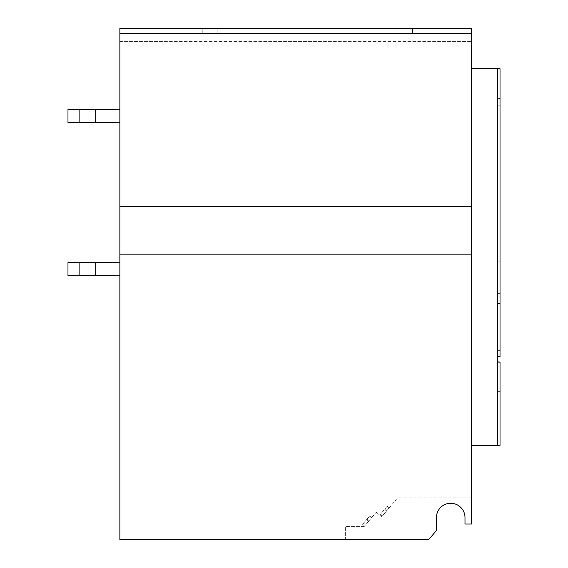 <?xml version="1.0" encoding="UTF-8"?>
<svg xmlns="http://www.w3.org/2000/svg" width="568" height="568" viewBox="0 0 568 568"><rect width="100%" height="100%" fill="white"/><g stroke="black" fill="none" stroke-linecap="round" stroke-linejoin="round"><path stroke-width="0.43" stroke-dasharray="2.84 2.13" d="M95.545 262.594L95.545 275.565L79.328 275.565L95.545 275.565L79.328 275.565L95.545 275.565L79.328 275.565L95.545 275.565L79.328 275.565L95.545 275.565L79.328 275.565L95.545 275.565L79.328 275.565L95.545 275.565L95.545 262.594L95.545 275.565L95.545 262.594L95.545 275.565L95.545 262.594L79.328 262.594L79.328 275.565L79.328 262.594L95.545 262.594L79.328 262.594L95.545 262.594L79.328 262.594L79.328 275.565L79.328 262.594L95.545 262.594L79.328 262.594L95.545 262.594L79.328 262.594L79.328 275.565L79.328 262.594L95.545 262.594M95.545 109.489L95.545 122.468L79.328 122.468L95.545 122.468L79.328 122.468L95.545 122.468L79.328 122.468L95.545 122.468L79.328 122.468L95.545 122.468L79.328 122.468L95.545 122.468L79.328 122.468L95.545 122.468L95.545 109.489L95.545 122.468L95.545 109.489L95.545 122.468L95.545 109.489L79.328 109.489L79.328 122.468L79.328 109.489L95.545 109.489L79.328 109.489L95.545 109.489L79.328 109.489L79.328 122.468L79.328 109.489L95.545 109.489L79.328 109.489L95.545 109.489L79.328 109.489L79.328 122.468L79.328 109.489L95.545 109.489M210.046 28.4L202.258 28.4L210.046 28.4M217.828 33.59L217.828 28.4L217.828 33.59L202.258 33.59L210.046 33.59L202.258 33.59L202.258 28.4L202.258 33.59M404.665 28.4L396.876 28.4L404.665 28.4M412.446 33.59L412.446 28.4L412.446 33.59L396.876 33.59L404.665 33.59L396.876 33.59L396.876 28.4L396.876 33.59M384.195 509.766L380.198 514.537L384.195 509.766L380.198 514.537L384.195 509.766L380.198 514.537L384.195 509.766L380.198 514.537L384.195 509.766L380.198 514.537L384.195 509.766L380.198 514.537L384.195 509.766L380.198 514.537L384.195 509.766L380.198 514.537L384.195 509.766L380.198 514.537L384.195 509.766L380.198 514.537L384.195 509.766L380.198 514.537L384.195 509.766L380.198 514.537L384.195 509.766L380.198 514.537L384.195 509.766L380.198 514.537L384.195 509.766L380.198 514.537L384.195 509.766L380.198 514.537L384.195 509.766L380.198 514.537L384.195 509.766L380.198 514.537L384.195 509.766L380.198 514.537L384.195 509.766L380.198 514.537L384.195 509.766L380.198 514.537L384.195 509.766L380.198 514.537L384.195 509.766L380.198 514.537L384.195 509.766L380.198 514.537L384.195 509.766L380.198 514.537L384.195 509.766L380.198 514.537L384.195 509.766L380.198 514.537L384.195 509.766L380.198 514.537L384.195 509.766L380.198 514.537L384.195 509.766L380.198 514.537L384.195 509.766L380.198 514.537L384.195 509.766L386.183 511.434L382.186 516.205L386.183 511.434L382.186 516.205L386.183 511.434L382.186 516.205L386.183 511.434L382.186 516.205L386.183 511.434L382.186 516.205L386.183 511.434L382.186 516.205L386.183 511.434L382.186 516.205L386.183 511.434L382.186 516.205L386.183 511.434L382.186 516.205L386.183 511.434L382.186 516.205L386.183 511.434L382.186 516.205L386.183 511.434L382.186 516.205L386.183 511.434L382.186 516.205L386.183 511.434L382.186 516.205L386.183 511.434L382.186 516.205L386.183 511.434L382.186 516.205L386.183 511.434L382.186 516.205L386.183 511.434L382.186 516.205L386.183 511.434L382.186 516.205L386.183 511.434L382.186 516.205L386.183 511.434L382.186 516.205L386.183 511.434L382.186 516.205L386.183 511.434L382.186 516.205L386.183 511.434L382.186 516.205L386.183 511.434L382.186 516.205L386.183 511.434L382.186 516.205L386.183 511.434L382.186 516.205L386.183 511.434L382.186 516.205L386.183 511.434L382.186 516.205L386.183 511.434L382.186 516.205L386.183 511.434L382.186 516.205L386.183 511.434L384.195 509.766L386.183 511.434M380.198 514.537L382.186 516.205M366.637 519.592L362.632 524.363L366.637 519.592L362.632 524.363L366.637 519.592L362.632 524.363L366.637 519.592L362.632 524.363L366.637 519.592L362.632 524.363L366.637 519.592L362.632 524.363L366.637 519.592L362.632 524.363L366.637 519.592L362.632 524.363L366.637 519.592L362.632 524.363L366.637 519.592L362.632 524.363L366.637 519.592L362.632 524.363L366.637 519.592L362.632 524.363L366.637 519.592L362.632 524.363L366.637 519.592L362.632 524.363L366.637 519.592L362.632 524.363L366.637 519.592L362.632 524.363L366.637 519.592L362.632 524.363L366.637 519.592L362.632 524.363L366.637 519.592L362.632 524.363L366.637 519.592L362.632 524.363L366.637 519.592L362.632 524.363L366.637 519.592L362.632 524.363L366.637 519.592L362.632 524.363L366.637 519.592L362.632 524.363L366.637 519.592L362.632 524.363L366.637 519.592L362.632 524.363L366.637 519.592L362.632 524.363L366.637 519.592L362.632 524.363L366.637 519.592L362.632 524.363L366.637 519.592L362.632 524.363L366.637 519.592L362.632 524.363L366.637 519.592L368.625 521.261L364.62 526.032L368.625 521.261L364.62 526.032L368.625 521.261L364.62 526.032L368.625 521.261L364.62 526.032L368.625 521.261L364.62 526.032L368.625 521.261L364.62 526.032L368.625 521.261L364.62 526.032L368.625 521.261L364.62 526.032L368.625 521.261L364.62 526.032L368.625 521.261L364.62 526.032L368.625 521.261L364.62 526.032L368.625 521.261L364.62 526.032L368.625 521.261L364.62 526.032L368.625 521.261L364.62 526.032L368.625 521.261L364.62 526.032L368.625 521.261L364.62 526.032L368.625 521.261L364.62 526.032L368.625 521.261L364.62 526.032L368.625 521.261L364.62 526.032L368.625 521.261L364.62 526.032L368.625 521.261L364.62 526.032L368.625 521.261L364.62 526.032L368.625 521.261L364.62 526.032L368.625 521.261L364.62 526.032L368.625 521.261L364.62 526.032L368.625 521.261L364.62 526.032L368.625 521.261L364.62 526.032L368.625 521.261L364.62 526.032L368.625 521.261L364.62 526.032L368.625 521.261L364.62 526.032L368.625 521.261L364.62 526.032L368.625 521.261L366.637 519.592L368.625 521.261M362.632 524.363L364.62 526.032M119.869 262.594L119.869 275.565L119.869 262.594L119.869 275.565L119.869 262.594L119.869 275.565L119.869 262.594L67.975 262.594L67.975 275.565L119.869 275.565L67.975 275.565L67.975 262.594L119.869 262.594L67.975 262.594L67.975 275.565L119.869 275.565L67.975 275.565L67.975 262.594L119.869 262.594L67.975 262.594L67.975 275.565L119.869 275.565M119.869 109.489L119.869 122.468L119.869 109.489L119.869 122.468L119.869 109.489L119.869 122.468L119.869 109.489L67.975 109.489L67.975 122.468L119.869 122.468L67.975 122.468L67.975 109.489L119.869 109.489L67.975 109.489L67.975 122.468L119.869 122.468L67.975 122.468L67.975 109.489L119.869 109.489L67.975 109.489L67.975 122.468L119.869 122.468M119.869 28.4L119.869 41.372L119.869 28.4L471.483 28.4L471.483 524.03L471.483 497.916L397.529 497.916L381.682 516.802L376.215 512.215L364.123 526.628L345.628 526.628L345.628 539.6L428.662 539.6L436.451 530.519L428.662 539.6L119.869 539.6L119.869 28.4L471.483 28.4L119.869 28.4M497.433 293.635L497.433 105.762L497.433 293.635L500.025 293.592L500.025 105.811L497.433 105.762L500.025 105.811L500.025 293.592L497.433 293.635M497.433 261.884L500.025 261.855L500.025 68.7L497.433 68.657L497.433 354.098L497.433 98.498L500.025 98.456L497.433 98.498M500.025 391.657L497.433 391.615L497.433 445.404L500.025 445.362L497.433 445.404L500.025 445.362L500.025 361.93L497.433 361.887L497.433 445.404L497.433 303.497L500.025 303.546L497.433 303.497M497.433 391.615L497.433 362.064M464.993 517.54L464.993 524.03L464.993 517.54L464.993 524.03L471.483 524.03L464.993 524.03L471.483 524.03L471.483 497.916L397.529 497.916L381.682 516.802L376.215 512.215L364.123 526.628L345.628 526.628L345.628 539.6L428.662 539.6L436.451 530.519L436.451 517.54A14.271 14.271 0 0 1 450.722 503.269A14.271 14.271 0 0 1 464.993 517.54A14.271 14.271 0 0 0 450.722 503.269A14.271 14.271 0 0 0 436.451 517.54L436.451 530.519L436.451 517.54M471.483 445.404L471.483 68.657L471.483 445.404L497.433 445.404M369.64 516.014L371.628 517.682L369.129 520.664L371.628 517.682L369.129 520.664L371.628 517.682L369.129 520.664L371.628 517.682L369.129 520.664L371.628 517.682L369.129 520.664L371.628 517.682L369.129 520.664L371.628 517.682L369.129 520.664L371.628 517.682L369.129 520.664L371.628 517.682L369.129 520.664L371.628 517.682L369.129 520.664L371.628 517.682L369.129 520.664L371.628 517.682L369.129 520.664L371.628 517.682L369.129 520.664L371.628 517.682L369.129 520.664L371.628 517.682L369.129 520.664L371.628 517.682L369.129 520.664L371.628 517.682L369.129 520.664L371.628 517.682L369.129 520.664L371.628 517.682L369.129 520.664L371.628 517.682L369.129 520.664L371.628 517.682L369.129 520.664L371.628 517.682L369.129 520.664L371.628 517.682L369.129 520.664L371.628 517.682L369.129 520.664L371.628 517.682L369.129 520.664L371.628 517.682L369.129 520.664L371.628 517.682L369.129 520.664L371.628 517.682L369.129 520.664L371.628 517.682L369.129 520.664L371.628 517.682L369.129 520.664L371.628 517.682L369.129 520.664L371.628 517.682L369.64 516.014L367.141 518.996L369.129 520.664L367.141 518.996L369.64 516.014L371.628 517.682L369.64 516.014L367.141 518.996L369.129 520.664L367.141 518.996L369.64 516.014L371.628 517.682L369.64 516.014L367.141 518.996L369.129 520.664L367.141 518.996L369.64 516.014L371.628 517.682L369.64 516.014L367.141 518.996L369.129 520.664L367.141 518.996L369.64 516.014L371.628 517.682L369.64 516.014L367.141 518.996L369.129 520.664L367.141 518.996L369.64 516.014L371.628 517.682L369.64 516.014L367.141 518.996L369.129 520.664L367.141 518.996L369.64 516.014L371.628 517.682L369.64 516.014L367.141 518.996L369.129 520.664L367.141 518.996L369.64 516.014L371.628 517.682L369.64 516.014L367.141 518.996L369.129 520.664L367.141 518.996L369.64 516.014L371.628 517.682L369.64 516.014L367.141 518.996L369.129 520.664L367.141 518.996L369.64 516.014L371.628 517.682L369.64 516.014L367.141 518.996L369.129 520.664L367.141 518.996L369.64 516.014L371.628 517.682L369.64 516.014L367.141 518.996L369.129 520.664L367.141 518.996L369.64 516.014L371.628 517.682L369.64 516.014L367.141 518.996L369.129 520.664L367.141 518.996L369.64 516.014L371.628 517.682L369.64 516.014L367.141 518.996L369.129 520.664L367.141 518.996L369.64 516.014L371.628 517.682L369.64 516.014L367.141 518.996L369.129 520.664L367.141 518.996L369.64 516.014L371.628 517.682L369.64 516.014L367.141 518.996L369.129 520.664L367.141 518.996L369.64 516.014L371.628 517.682L369.64 516.014L367.141 518.996L369.129 520.664L367.141 518.996L369.64 516.014L371.628 517.682L369.64 516.014L367.141 518.996L369.129 520.664L367.141 518.996L369.64 516.014L371.628 517.682L369.64 516.014L367.141 518.996L369.129 520.664L367.141 518.996L369.64 516.014L371.628 517.682L369.64 516.014L367.141 518.996L369.129 520.664L367.141 518.996L369.64 516.014L371.628 517.682L369.64 516.014L367.141 518.996L369.129 520.664L367.141 518.996L369.64 516.014L371.628 517.682L369.64 516.014L367.141 518.996L369.129 520.664L367.141 518.996L369.64 516.014L371.628 517.682L369.64 516.014L367.141 518.996L369.129 520.664L367.141 518.996L369.64 516.014L371.628 517.682L369.64 516.014L367.141 518.996L369.129 520.664L367.141 518.996L369.64 516.014L371.628 517.682L369.64 516.014L367.141 518.996L369.129 520.664L367.141 518.996L369.64 516.014L371.628 517.682L369.64 516.014L367.141 518.996L369.129 520.664L367.141 518.996L369.64 516.014L371.628 517.682L369.64 516.014L367.141 518.996L369.129 520.664L367.141 518.996L369.64 516.014L371.628 517.682L369.64 516.014L367.141 518.996L369.129 520.664L367.141 518.996L369.64 516.014L371.628 517.682L369.64 516.014L367.141 518.996L369.129 520.664L367.141 518.996L369.64 516.014L371.628 517.682L369.64 516.014L367.141 518.996L369.129 520.664L367.141 518.996L369.64 516.014L367.141 518.996L369.64 516.014L371.628 517.682L369.64 516.014L367.141 518.996L369.129 520.664L367.141 518.996L369.64 516.014L371.628 517.682L369.64 516.014M119.869 254.159L471.483 254.159M119.869 33.59L471.483 33.59M119.869 41.372L471.483 41.372L119.869 41.372M119.869 206.539L471.483 206.539M386.687 510.838L389.186 507.856L386.687 510.838L389.186 507.856L386.687 510.838L389.186 507.856L386.687 510.838L389.186 507.856L386.687 510.838L389.186 507.856L386.687 510.838L389.186 507.856L386.687 510.838L389.186 507.856L386.687 510.838L389.186 507.856L386.687 510.838L389.186 507.856L386.687 510.838L389.186 507.856L386.687 510.838L389.186 507.856L386.687 510.838L389.186 507.856L386.687 510.838L389.186 507.856L386.687 510.838L389.186 507.856L386.687 510.838L389.186 507.856L386.687 510.838L389.186 507.856L386.687 510.838L389.186 507.856L386.687 510.838L389.186 507.856L386.687 510.838L389.186 507.856L386.687 510.838L389.186 507.856L386.687 510.838L389.186 507.856L386.687 510.838L389.186 507.856L386.687 510.838L389.186 507.856L386.687 510.838L389.186 507.856L386.687 510.838L389.186 507.856L386.687 510.838L389.186 507.856L386.687 510.838L389.186 507.856L386.687 510.838L389.186 507.856L386.687 510.838L389.186 507.856L386.687 510.838L389.186 507.856L386.687 510.838L389.186 507.856L386.687 510.838L384.699 509.169L387.199 506.187L384.699 509.169L386.687 510.838L384.699 509.169L387.199 506.187L389.186 507.856L387.199 506.187L384.699 509.169L386.687 510.838L384.699 509.169L387.199 506.187L389.186 507.856L387.199 506.187L384.699 509.169L386.687 510.838L384.699 509.169L387.199 506.187L389.186 507.856L387.199 506.187L384.699 509.169L386.687 510.838L384.699 509.169L387.199 506.187L389.186 507.856L387.199 506.187L384.699 509.169L386.687 510.838L384.699 509.169L387.199 506.187L389.186 507.856L387.199 506.187L384.699 509.169L386.687 510.838L384.699 509.169L387.199 506.187L389.186 507.856L387.199 506.187L384.699 509.169L386.687 510.838L384.699 509.169L387.199 506.187L389.186 507.856L387.199 506.187L384.699 509.169L386.687 510.838L384.699 509.169L387.199 506.187L389.186 507.856L387.199 506.187L384.699 509.169L386.687 510.838L384.699 509.169L387.199 506.187L389.186 507.856L387.199 506.187L384.699 509.169L386.687 510.838L384.699 509.169L387.199 506.187L389.186 507.856L387.199 506.187L384.699 509.169L386.687 510.838L384.699 509.169L387.199 506.187L389.186 507.856L387.199 506.187L384.699 509.169L386.687 510.838L384.699 509.169L387.199 506.187L389.186 507.856L387.199 506.187L384.699 509.169L386.687 510.838L384.699 509.169L387.199 506.187L389.186 507.856L387.199 506.187L384.699 509.169L386.687 510.838L384.699 509.169L387.199 506.187L389.186 507.856L387.199 506.187L384.699 509.169L386.687 510.838L384.699 509.169L387.199 506.187L389.186 507.856L387.199 506.187L384.699 509.169L386.687 510.838L384.699 509.169L387.199 506.187L389.186 507.856L387.199 506.187L384.699 509.169L386.687 510.838L384.699 509.169L387.199 506.187L389.186 507.856L387.199 506.187L384.699 509.169L386.687 510.838L384.699 509.169L387.199 506.187L389.186 507.856L387.199 506.187L384.699 509.169L386.687 510.838L384.699 509.169L387.199 506.187L389.186 507.856L387.199 506.187L384.699 509.169L386.687 510.838L384.699 509.169L387.199 506.187L389.186 507.856L387.199 506.187L384.699 509.169L386.687 510.838L384.699 509.169L387.199 506.187L389.186 507.856L387.199 506.187L384.699 509.169L386.687 510.838L384.699 509.169L387.199 506.187L389.186 507.856L387.199 506.187L384.699 509.169L386.687 510.838L384.699 509.169L387.199 506.187L389.186 507.856L387.199 506.187L384.699 509.169L386.687 510.838L384.699 509.169L387.199 506.187L389.186 507.856L387.199 506.187L384.699 509.169L386.687 510.838L384.699 509.169L387.199 506.187L389.186 507.856L387.199 506.187L384.699 509.169L386.687 510.838L384.699 509.169L387.199 506.187L389.186 507.856L387.199 506.187L384.699 509.169L386.687 510.838L384.699 509.169L387.199 506.187L389.186 507.856L387.199 506.187L384.699 509.169L386.687 510.838L384.699 509.169L387.199 506.187L389.186 507.856L387.199 506.187L384.699 509.169L386.687 510.838L384.699 509.169L387.199 506.187L389.186 507.856L387.199 506.187L384.699 509.169L386.687 510.838L384.699 509.169L387.199 506.187L389.186 507.856L387.199 506.187L384.699 509.169L386.687 510.838M367.141 518.996L369.129 520.664L367.141 518.996M387.199 506.187L389.186 507.856L387.199 506.187M497.433 356.697L500.025 356.647L500.025 68.7L500.025 98.456L500.025 68.7L471.483 68.657M497.433 312.968L497.433 350.598L497.433 312.968L497.433 350.598L497.433 312.968L500.025 312.925L500.025 350.641L497.433 350.598L500.025 350.641L500.025 312.925L497.433 312.968M500.025 350.641L497.433 350.598L500.025 350.641L500.025 312.925L500.025 350.641M500.025 354.141L497.433 354.098L500.025 354.141M500.025 261.855L500.025 299.009L497.433 299.073M497.433 68.657L500.025 68.7L497.433 68.657L500.025 68.7L500.025 299.009M500.025 348.908L497.433 348.908L500.025 348.908"/><path stroke-width="0.85" d="M202.258 33.59L217.828 33.59M396.876 33.59L412.446 33.59M119.869 33.59L471.483 33.59L471.483 28.4L119.869 28.4L119.869 539.6L428.662 539.6L436.451 530.519L436.451 517.54A14.271 14.271 0 0 1 450.722 503.269A14.271 14.271 0 0 1 464.993 517.54A14.271 14.271 0 0 0 450.722 503.269A14.271 14.271 0 0 0 436.451 517.54M497.433 356.697L500.025 356.647L500.025 68.7L497.433 68.657L497.433 445.404L471.483 445.404M471.483 33.59L471.483 524.03L464.993 524.03L464.993 517.54M119.869 254.159L471.483 254.159M119.869 206.539L471.483 206.539M497.433 68.657L471.483 68.657M497.433 362.064L500.025 362.114L497.433 361.887M500.025 362.114L500.025 445.362L497.433 445.404M119.869 122.468L67.975 122.468L67.975 109.489L119.869 109.489M119.869 275.565L67.975 275.565L67.975 262.594L119.869 262.594"/></g></svg>
